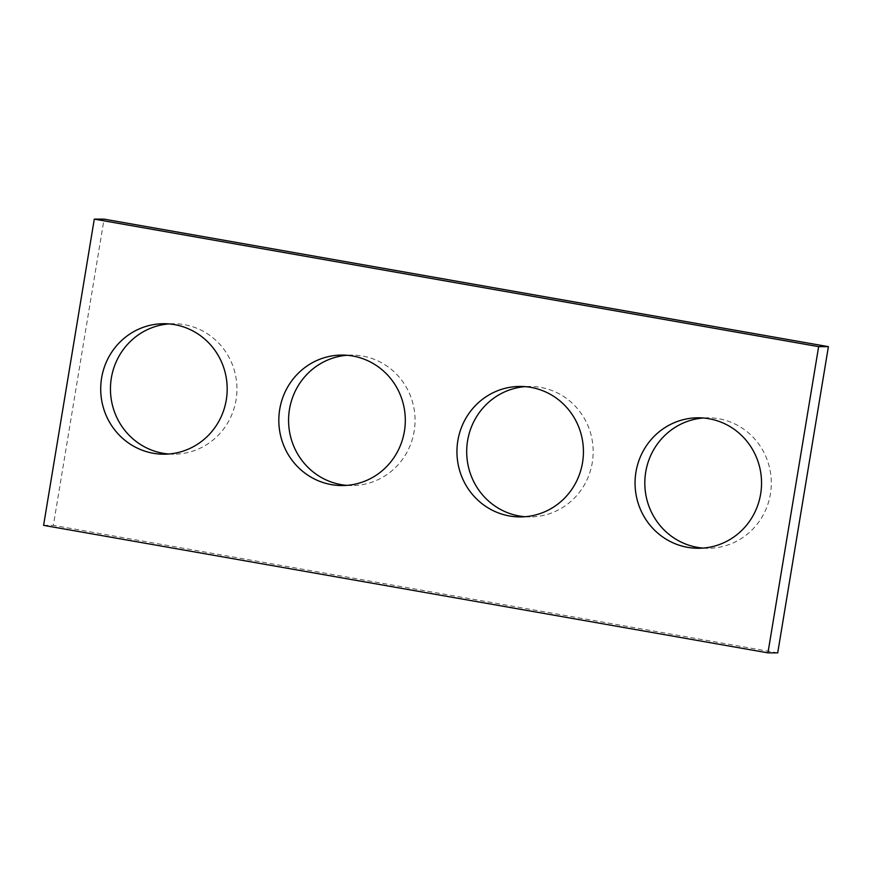 <?xml version="1.0" encoding="UTF-8"?>
<svg xmlns="http://www.w3.org/2000/svg" width="872" height="872" viewBox="0 0 872 872"><rect width="100%" height="100%" fill="white"/><g stroke="black" fill="none" stroke-linecap="round" stroke-linejoin="round"><path stroke-width="0.65" stroke-dasharray="4.36 3.27" d="M777.704 652.877L53.356 525.358L104.051 219.134M43.6 525.347L53.356 525.358M168.721 454.007A65.237 63.242 -89.9 0 0 173.593 454.203A65.237 63.242 -89.9 0 0 236.04 399.943A65.237 63.242 -89.9 0 0 173.8 323.73A65.237 63.242 -89.9 0 0 168.917 323.915M346.838 485.366A65.237 63.242 -89.9 0 0 351.721 485.562A65.237 63.242 -89.9 0 0 414.156 431.302A65.237 63.242 -89.9 0 0 351.917 355.089A65.237 63.242 -89.9 0 0 347.045 355.275M524.955 516.725A65.237 63.242 -89.9 0 0 529.838 516.922A65.237 63.242 -89.9 0 0 592.273 462.661A65.237 63.242 -89.9 0 0 530.034 386.449A65.237 63.242 -89.9 0 0 525.162 386.634M703.083 548.085A65.237 63.242 -89.9 0 0 707.955 548.281A65.237 63.242 -89.9 0 0 770.401 494.021A65.237 63.242 -89.9 0 0 708.151 417.808A65.237 63.242 -89.9 0 0 703.279 417.993M163.849 454.192L173.593 454.203M164.045 323.719L173.8 323.73M341.966 485.551L351.721 485.562M342.162 355.078L351.917 355.089M520.083 516.911L529.838 516.922M520.279 386.438L530.034 386.449M698.2 548.27L707.955 548.281M698.407 417.797L708.151 417.808"/><path stroke-width="1.31" d="M94.296 219.123L43.6 525.347L767.949 652.866L777.704 652.877L828.4 346.653L104.051 219.134L94.296 219.123L818.644 346.642L828.4 346.653M767.949 652.866L818.644 346.642M226.284 399.932A65.237 63.242 -89.9 0 0 164.045 323.719A65.237 63.242 -89.9 0 0 100.705 388.858A65.237 63.242 -89.9 0 0 163.849 454.192A65.237 63.242 -89.9 0 0 226.284 399.932M168.917 323.915A65.237 63.242 -89.9 0 0 110.45 388.868A65.237 63.242 -89.9 0 0 168.721 454.007M404.401 431.291A65.237 63.242 -89.9 0 0 342.162 355.078A65.237 63.242 -89.9 0 0 278.822 420.217A65.237 63.242 -89.9 0 0 341.966 485.551A65.237 63.242 -89.9 0 0 404.401 431.291M347.045 355.275A65.237 63.242 -89.9 0 0 288.578 420.228A65.237 63.242 -89.9 0 0 346.838 485.366M582.529 462.651A65.237 63.242 -89.9 0 0 520.279 386.438A65.237 63.242 -89.9 0 0 456.939 451.576A65.237 63.242 -89.9 0 0 520.083 516.911A65.237 63.242 -89.9 0 0 582.529 462.651M525.162 386.634A65.237 63.242 -89.9 0 0 466.694 451.587A65.237 63.242 -89.9 0 0 524.955 516.725M760.646 494.01A65.237 63.242 -89.9 0 0 698.407 417.797A65.237 63.242 -89.9 0 0 635.056 482.935A65.237 63.242 -89.9 0 0 698.2 548.27A65.237 63.242 -89.9 0 0 760.646 494.01M703.279 417.993A65.237 63.242 -89.9 0 0 644.811 482.946A65.237 63.242 -89.9 0 0 703.083 548.085"/></g></svg>
